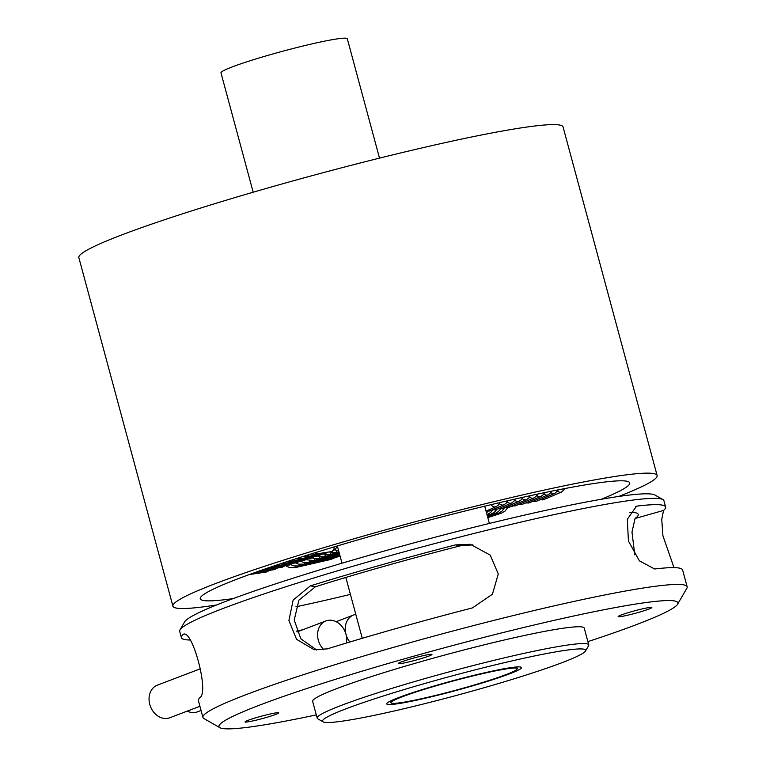 <?xml version="1.0" encoding="UTF-8"?>
<svg xmlns="http://www.w3.org/2000/svg" width="766" height="766" viewBox="0 0 766 766"><rect width="100%" height="100%" fill="white"/><g stroke="black" fill="none" stroke-linecap="round" stroke-linejoin="round"><path stroke-width="1.15" d="M465.211 687.609A65.416 4.787 164.9 0 0 517.261 668.67A65.416 4.787 164.9 0 0 452.85 681.089A65.416 4.787 164.9 0 0 390.938 702.757A65.416 4.787 164.9 0 0 465.211 687.609M253.182 192.218L220.981 72.856A65.416 4.787 -15.1 0 1 282.893 51.188A65.416 4.787 -15.1 0 1 347.304 38.769L379.505 158.131M323.06 721.831L317.737 718.786A140.647 10.303 -15.1 0 1 317.172 718.154A140.647 10.303 -15.1 0 1 388.927 689.285A140.647 10.303 -15.1 0 1 530.608 651.933A140.647 10.303 -15.1 0 1 588.757 644.876A140.647 10.303 -15.1 0 1 588.585 645.7L585.521 651.014A136.291 9.977 164.9 0 0 529.335 657.046A136.291 9.977 164.9 0 0 387.826 694.561A136.291 9.977 164.9 0 0 323.06 721.831A136.291 9.977 164.9 0 0 456.699 695.346A136.291 9.977 164.9 0 0 585.521 651.014M415.574 700.392A69.783 5.113 -15.1 0 1 386.811 703.475A69.783 5.113 -15.1 0 1 452.773 680.773A69.783 5.113 -15.1 0 1 521.186 667.224A69.783 5.113 -15.1 0 1 488.038 681.185A69.783 5.113 -15.1 0 1 415.574 700.392M219.909 727.7L203.928 718.565A250.769 18.365 -15.1 0 1 202.923 717.445A250.769 18.365 -15.1 0 1 330.855 665.98A250.769 18.365 -15.1 0 1 583.472 599.376A250.769 18.365 -15.1 0 1 687.15 586.794A250.769 18.365 -15.1 0 1 686.843 588.269L677.623 604.202A237.69 17.407 164.9 0 0 579.651 614.725A237.69 17.407 164.9 0 0 332.846 680.151A237.69 17.407 164.9 0 0 219.909 727.7A237.69 17.407 164.9 0 0 316.301 714.898M587.886 641.621A237.69 17.407 164.9 0 0 677.623 604.202M625.362 615.72A17.446 1.273 164.9 0 0 642.933 611.086A17.446 1.273 164.9 0 0 651.837 607.505A17.446 1.273 164.9 0 0 634.66 610.818A17.446 1.273 164.9 0 0 618.152 616.592A17.446 1.273 164.9 0 0 625.362 615.72M405.463 662.676A17.446 1.273 164.9 0 0 423.043 658.042A17.446 1.273 164.9 0 0 431.938 654.461A17.446 1.273 164.9 0 0 414.76 657.774A17.446 1.273 164.9 0 0 398.253 663.548A17.446 1.273 164.9 0 0 405.463 662.676M252.244 721.055A17.446 1.273 164.9 0 0 269.814 716.421A17.446 1.273 164.9 0 0 278.719 712.84A17.446 1.273 164.9 0 0 261.541 716.153A17.446 1.273 164.9 0 0 245.034 721.926A17.446 1.273 164.9 0 0 252.244 721.055M588.757 644.876L584.228 628.072A140.647 10.303 164.9 0 0 445.755 654.767A140.647 10.303 164.9 0 0 312.643 701.359L317.172 718.154M674.003 567.635L662.935 535.827L661.747 519.434L663.548 510.443A250.769 18.365 -15.1 0 0 665.616 507.006A250.769 18.365 -15.1 0 0 637.618 506.01L636.479 506.23L627.316 519.243L628.426 541.016L639.399 560.836L654.614 568.994A250.769 18.365 -15.1 0 1 682.611 569.99L687.15 586.794M202.923 717.445L198.394 700.651A250.769 18.365 -15.1 0 1 200.462 697.204C208.668 690.223 192.343 629.719 183.467 634.21L184.261 633.989M455.483 544.904A250.769 18.365 -15.1 0 0 310.374 585.866L293.167 600.017L288.916 620.556L296.566 639.342L314.184 649.74L327.369 648.85A250.769 18.365 -15.1 0 1 472.478 607.888L492.442 594.215L498.273 573.945L490.192 555.082L470.324 544.3L455.483 544.904L460.567 545.775A222.418 16.287 164.9 0 0 315.468 586.737L298.903 600.142L294.23 620.039L300.827 638.806L316.827 650.066M665.616 507.006L663.921 500.705A250.769 18.365 164.9 0 0 662.916 499.576A250.769 18.365 164.9 0 0 417.02 548.303A250.769 18.365 164.9 0 0 180 629.882A250.769 18.365 164.9 0 0 179.694 631.356L181.398 637.657A250.769 18.365 -15.1 0 1 183.467 634.21L183.83 634.018M662.916 499.576L654.92 495.018A244.23 17.886 164.9 0 0 415.45 542.462A244.23 17.886 164.9 0 0 184.606 621.915L180 629.882M472.909 544.837L460.567 545.775M190.006 640.012A250.769 18.365 -15.1 0 1 181.398 637.657M296.614 631.069A222.418 16.287 164.9 0 0 302.704 629.786M634.794 554.9L631.979 532.054L635.071 518.486A222.418 16.287 164.9 0 0 638.25 514.388A222.418 16.287 164.9 0 0 629.834 512.291M295.906 606.816A222.418 16.287 164.9 0 0 297.323 606.509A222.418 16.287 164.9 0 0 350.407 594.387M512.827 506.144L507.781 507.561M337.05 546.742L337.528 546.637M346.376 643.047A17.446 14.075 69.1 0 0 345.954 634.296A17.446 14.075 69.1 0 0 325.923 620.948A17.446 14.075 69.1 0 0 323.827 649.712M200.529 668.718L157.384 685.149A17.446 14.075 69.1 0 0 150.442 706.463A17.446 14.075 69.1 0 0 169.813 717.761L199.916 706.29M355.817 614.437A17.446 14.075 69.1 0 0 353.566 615.041A17.446 14.075 69.1 0 0 349.832 642.004M187.249 711.116A17.446 14.075 69.1 0 0 197.456 711.853L201.046 710.484M618.746 496.454A250.769 18.365 164.9 0 0 657.123 475.504A250.769 18.365 164.9 0 0 410.222 523.101A250.769 18.365 164.9 0 0 172.896 606.165A250.769 18.365 164.9 0 0 216.596 604.968M342.584 578.416A250.769 18.365 164.9 0 0 345.878 577.612M601.243 499.279A222.418 16.287 164.9 0 0 629.748 482.896A222.418 16.287 164.9 0 0 410.767 525.112A222.418 16.287 164.9 0 0 200.271 598.773A222.418 16.287 164.9 0 0 233.142 598.6M172.896 606.165L78.85 257.615A250.769 18.365 -15.1 0 1 316.176 174.562A250.769 18.365 -15.1 0 1 563.077 126.965L657.123 475.504M310.374 585.866L315.468 586.737M663.548 510.443L635.071 518.486M637.618 506.01L635.368 506.642M491.15 504.641A4.357 3.926 66.2 0 0 496.272 506.604L498.388 505.072L499.92 502.563M499.451 503.578A4.357 3.897 66.5 0 0 503.98 504.775L506.096 503.272L507.676 500.753M503.98 504.775L490.25 510.75A4.357 3.897 -113.5 0 1 487.119 510.635M507.149 501.835A4.357 3.878 66.7 0 0 511.611 502.994L513.795 501.443L515.336 499.001M511.611 502.994L496.358 509.582A4.357 3.878 -113.3 0 1 493.247 509.447M514.762 500.15A4.357 3.868 66.8 0 0 519.147 501.261L521.33 499.719L522.881 497.306M519.147 501.261L502.649 508.337A4.357 3.868 -113.2 0 1 499.547 508.203M522.249 498.522A4.357 3.859 66.9 0 0 526.568 499.576L528.751 498.044L530.302 495.679M526.568 499.576L509.112 507.035A4.357 3.859 -113.1 0 1 506.02 506.891M529.612 496.942A4.357 3.859 66.9 0 0 533.864 497.948L536.056 496.416L537.579 494.099M533.864 497.948L515.748 505.665A4.357 3.859 -113.1 0 1 512.665 505.512M536.851 495.43A4.357 3.849 67 0 0 541.035 496.368L543.218 494.846L544.722 492.595M541.035 496.368L522.546 504.229A4.357 3.849 -113 0 1 519.463 504.085M543.937 493.965A4.357 3.849 67 0 0 544.492 494.415A4.357 3.849 67 0 0 548.063 494.846L550.247 493.323L551.712 491.15M548.063 494.846L529.507 502.735A4.357 3.849 -113 0 1 526.414 502.582M550.878 492.567A4.357 3.849 66.9 0 0 552.439 493.476A4.357 3.849 66.9 0 0 554.929 493.39L558.538 489.78M554.929 493.39L536.612 501.184A4.357 3.849 -113.1 0 1 534.113 501.28A4.357 3.849 -113.1 0 1 533.519 501.031M557.658 491.236A4.357 3.859 66.9 0 0 560.3 492.26A4.357 3.859 66.9 0 0 561.65 491.983L565.203 488.488M561.65 491.983L543.86 499.576A4.357 3.859 -113.1 0 1 542.51 499.853A4.357 3.859 -113.1 0 1 540.748 499.422M488.88 513.795A4.357 2.327 72.2 0 0 490.633 514.321L494.597 512.042L496.808 509.39M492.691 513.412A4.357 2.327 72.2 0 0 494.396 513.9L498.36 511.621L500.658 508.825M496.253 513.115A4.357 2.327 72.2 0 0 496.473 513.268A4.357 2.327 72.2 0 0 497.91 513.565L501.874 511.276L504.717 507.446M499.547 512.885A4.357 2.336 72.2 0 0 500.485 513.335A4.357 2.336 72.2 0 0 501.165 513.297L505.129 511.018L507.858 507.418M338.917 551.788L335.757 552.516A4.357 1.925 -103 0 0 336.858 550.476M339.089 552.449L329.859 554.584A4.357 1.963 -103 0 0 330.989 552.612M339.271 553.129L324.19 556.595A4.357 1.982 -102.9 0 0 325.33 554.708M339.462 553.808L318.742 558.567A4.357 2.001 -102.9 0 0 319.882 556.758M339.644 554.498L313.514 560.492A4.357 2.011 -102.9 0 0 314.654 558.749M339.836 555.187L308.526 562.359A4.357 2.02 -102.9 0 0 309.655 560.702M340.018 555.886L303.776 564.178A4.357 2.02 -102.9 0 0 304.887 562.598M336.916 556.595A4.357 2.02 77.1 0 1 336.906 556.604A4.357 2.02 77.1 0 1 335.996 557.533L339.664 555.963M335.996 557.533L299.267 565.95A4.357 2.02 -102.9 0 0 300.176 565.021A4.357 2.02 -102.9 0 0 300.358 564.437M331.793 558.5A4.357 2.011 77.1 0 1 331.381 559.142A4.357 2.011 77.1 0 1 330.874 559.439L334.541 557.868M330.874 559.439L295.006 567.663A4.357 2.011 -102.9 0 0 295.513 567.367A4.357 2.011 -102.9 0 0 296.078 566.218M334.072 546.924A4.357 3.591 81 0 1 331.18 551.625L335.393 549.346L337.346 545.967L342 563.211M331.18 551.625L314.472 554.268A4.357 3.591 -99 0 0 317.028 552.114M326.843 552.305A4.357 3.619 81.2 0 1 324.631 553.78L328.231 552.085M324.631 553.78L306.209 556.643A4.357 3.619 -98.8 0 0 308.698 554.699M320.14 554.479A4.357 3.639 81.3 0 1 317.89 555.982L321.509 554.268M317.89 555.982L298.041 559.017A4.357 3.639 -98.7 0 0 300.425 557.303M313.246 556.691A4.357 3.658 81.4 0 1 310.967 558.203L314.596 556.48M310.967 558.203L289.969 561.392A4.357 3.658 -98.6 0 0 292.2 559.936M306.17 558.931A4.357 3.667 81.4 0 1 303.882 560.453L307.511 558.73M303.882 560.453L282.012 563.747A4.357 3.667 -98.6 0 0 284.014 562.608M298.941 561.2A4.357 3.677 81.5 0 1 296.634 562.732L300.272 560.999M296.634 562.732L274.171 566.103A4.357 3.677 -98.5 0 0 275.798 565.337M291.549 563.498A4.357 3.677 81.5 0 1 289.242 565.03L292.88 563.297M284.014 565.815A4.357 3.677 81.5 0 1 281.706 567.347L285.345 565.614L289.653 567.606L295.006 567.663M276.344 568.152A4.357 3.677 81.5 0 1 276.057 568.535A4.357 3.677 81.5 0 1 274.036 569.684L277.675 567.951M268.55 570.498A4.357 3.667 81.5 0 1 267.411 571.608A4.357 3.667 81.5 0 1 266.252 572.03L269.881 570.306M489.369 523.446L484.706 506.182M362.261 638.308L345.839 577.44M517.261 668.67L516.791 666.956M390.938 702.757L390.478 701.034M496.272 506.604L486.037 511.104M486.19 511.037L490.25 510.75M492.289 509.869L496.358 509.582M498.57 508.624L502.649 508.337M505.024 507.322L509.112 507.035M511.65 505.953L515.748 505.665M522.546 504.229L518.448 504.516M529.507 502.735L525.39 503.023M536.612 501.184L532.494 501.462M543.86 499.576L539.733 499.853M486.525 512.923L487.999 511.257M487.004 514.685L490.585 512.531L492.739 509.965M490.633 514.321L487.205 515.422M494.396 513.9L487.396 516.14M497.91 513.565L487.588 516.868M501.165 513.297L487.789 517.586M334.838 549.883L338.62 550.697M328.815 551.999L335.757 552.516M322.936 554.048L329.859 554.584M317.306 556.068L324.19 556.595M311.829 558.021L318.742 558.567M306.094 559.726L313.514 560.492M300.148 561.114L303.288 562.33L308.526 562.359M295.37 562.924L298.539 564.149L303.776 564.178M290.745 564.628L294.029 565.921L299.267 565.95M310.977 553.981L314.472 554.268M303.097 556.461L306.209 556.643M295.36 558.921L298.041 559.017M287.777 561.382L289.969 561.392M280.394 563.805L282.012 563.747M273.299 566.17L274.171 566.103M289.242 565.03L266.807 568.382M281.706 567.347L260.756 570.478M274.036 569.684L254.896 572.547M266.252 572.03L249.237 574.586M296.978 631.969L325.923 620.948M336.13 621.686L353.566 615.041"/></g></svg>
